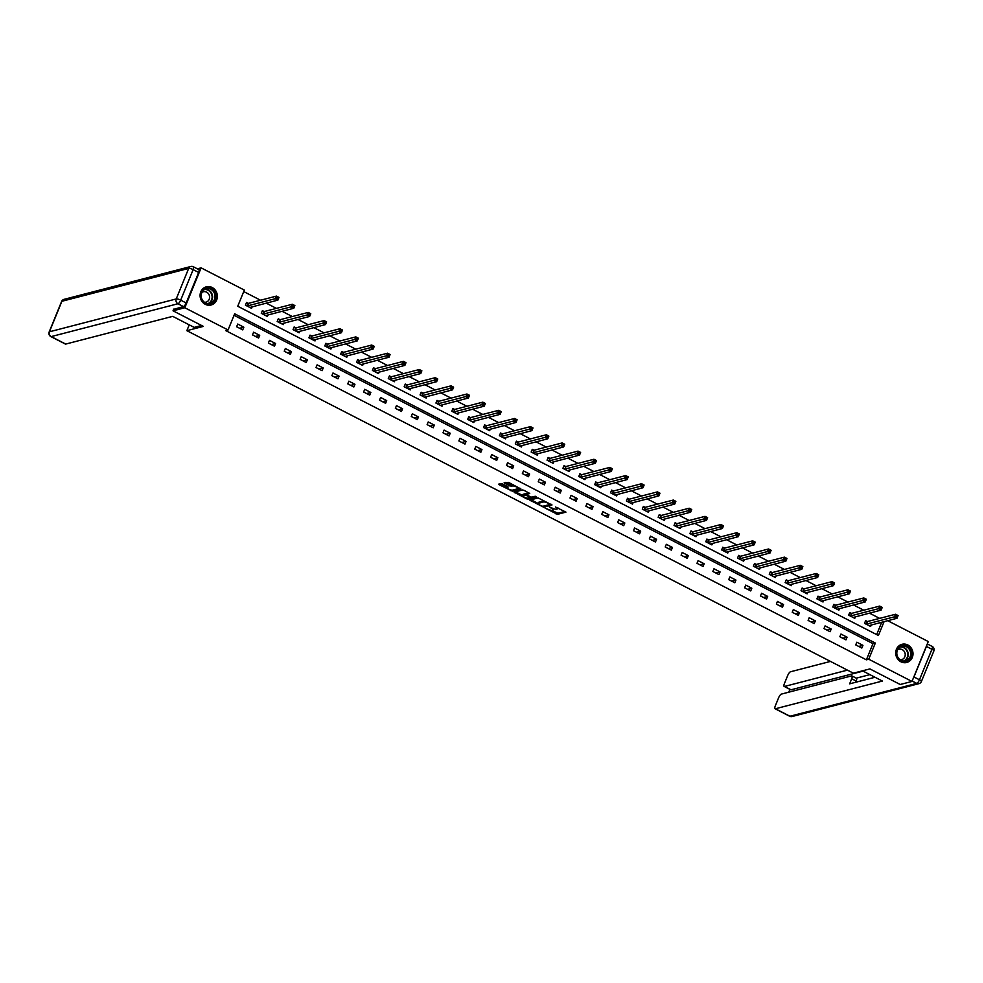 <?xml version="1.0" encoding="UTF-8"?>
<svg xmlns="http://www.w3.org/2000/svg" width="983" height="983" viewBox="0 0 983 983"><rect width="100%" height="100%" fill="white"/><g stroke="black" fill="none" stroke-linecap="round" stroke-linejoin="round"><path stroke-width="1.47" d="M545.061 508.051L557.508 514.342L565.938 512.118L555.407 506.97A3.785 0.971 -157.8 0 1 557.435 508.776A3.785 0.971 -157.8 0 1 557.128 508.997L556.439 509.169A3.785 0.971 -157.8 0 1 551.758 507.916L549.362 506.933L551.107 508.088A3.785 0.971 -157.8 0 1 553.134 509.894A3.785 0.971 -157.8 0 1 552.827 510.103L552.127 510.288A3.785 0.971 -157.8 0 1 547.457 509.034L545.061 508.051M212.156 287.503A9.4 8.589 -104.5 0 1 217.354 296.927A9.4 8.589 -104.5 0 1 211.087 305A9.4 8.589 -104.5 0 1 205.287 304.325A9.4 8.589 -104.5 0 1 200.102 294.888A9.4 8.589 -104.5 0 1 206.369 286.815A9.4 8.589 -104.5 0 1 212.156 287.503M907.788 644.971A9.4 8.589 -104.5 0 1 912.986 654.408A9.4 8.589 -104.5 0 1 906.707 662.481A9.4 8.589 -104.5 0 1 900.92 661.792A9.4 8.589 -104.5 0 1 895.722 652.368A9.4 8.589 -104.5 0 1 902.001 644.295A9.4 8.589 -104.5 0 1 907.788 644.971M502.522 483.919L498.725 484.127L499.266 484.766L512.512 491.217L520.929 488.993L508.518 482.37L504.132 482.776L509.808 485.934L512.671 485.958A3.158 0.811 -157.8 0 1 516.124 486.794A3.158 0.811 -157.8 0 1 518.274 488.526A3.158 0.811 -157.8 0 1 518.016 488.711L512.536 490.124A3.158 0.811 -157.8 0 1 509.083 489.301A3.158 0.811 -157.8 0 1 506.933 487.556A3.158 0.811 -157.8 0 1 507.191 487.384L508.199 487.076L507.572 486.511L502.522 483.919M887.674 620.678L928.271 641.543L911.991 681.44L900.207 684.5L869.881 668.907L853.379 673.183L186.856 330.669L203.358 326.393L173.033 310.812L184.816 307.753L201.097 267.855L244.337 290.083L237.739 306.254L878.421 635.497L884.086 621.612M911.991 681.44L868.739 659.212L875.337 643.042L234.667 313.798L228.056 329.981L184.816 307.753M228.056 329.981L225.697 330.583L866.379 659.826L868.739 659.212M529.788 500.089L543.574 507.179L552.004 504.955L538.119 497.939L529.788 500.089M526.581 498.799L514.158 492.176L522.587 489.952L524.05 490.345L529.726 493.503L526.249 494.449L526.79 495.088L531.594 497.189L535.108 496.28L536.571 496.956L528.043 499.192L526.581 498.799L526.888 498.037M189.24 324.845L186.856 330.669M866.379 659.826L872.978 643.656L234.052 315.31M862.939 645.34L856.832 642.206L855.726 644.897L861.833 648.03L862.939 645.34L858.724 646.433M847.063 637.181L840.957 634.047L839.863 636.738L845.958 639.872L847.063 637.181L842.849 638.274M831.188 629.022L825.081 625.888L823.987 628.579L830.082 631.725L831.188 629.022L826.973 630.115M815.312 620.863L809.206 617.729L808.112 620.42L814.219 623.566L815.312 620.863L811.098 621.956M799.437 612.704L793.33 609.571L792.237 612.262L798.343 615.407L799.437 612.704L795.222 613.797M783.562 604.545L777.455 601.412L776.361 604.115L782.468 607.248L783.562 604.545L779.347 605.639M767.686 596.398L761.579 593.253L760.486 595.956L766.593 599.089L767.686 596.398L763.472 597.492M751.811 588.239L745.716 585.094L744.61 587.797L750.717 590.93L751.811 588.239L747.596 589.333M735.948 580.081L729.841 576.935L728.735 579.638L734.842 582.772L735.948 580.081L731.721 581.174M720.072 571.922L713.965 568.776L712.859 571.479L718.966 574.613L720.072 571.922L715.845 573.015M704.197 563.763L698.09 560.629L696.984 563.32L703.091 566.454L704.197 563.763L699.97 564.856M688.321 555.604L682.214 552.471L681.108 555.162L687.215 558.295L688.321 555.604L684.094 556.697M672.446 547.445L666.339 544.312L665.233 547.003L671.34 550.148L672.446 547.445L668.219 548.539M656.57 539.286L650.463 536.153L649.358 538.844L655.464 541.989L656.57 539.286L652.356 540.38M640.695 531.127L634.588 527.994L633.494 530.685L639.589 533.83L640.695 531.127L636.48 532.221M624.819 522.968L618.712 519.835L617.619 522.526L623.726 525.672L624.819 522.968L620.605 524.062M608.944 514.809L602.837 511.676L601.743 514.379L607.85 517.513L608.944 514.809L604.729 515.903M593.068 506.663L586.962 503.517L585.868 506.22L591.975 509.354L593.068 506.663L588.854 507.756M577.193 498.504L571.086 495.358L569.993 498.062L576.099 501.195L577.193 498.504L572.978 499.597M561.318 490.345L555.211 487.199L554.117 489.903L560.224 493.036L561.318 490.345L557.103 491.439M545.442 482.186L539.348 479.04L538.242 481.744L544.349 484.877L545.442 482.186L541.228 483.28M529.579 474.027L523.472 470.894L522.366 473.585L528.473 476.718L529.579 474.027L525.352 475.121M513.704 465.868L507.597 462.735L506.491 465.426L512.598 468.559L513.704 465.868L509.477 466.962M497.828 457.709L491.721 454.576L490.615 457.267L496.722 460.413L497.828 457.709L493.601 458.803M481.953 449.55L475.846 446.417L474.74 449.108L480.847 452.254L481.953 449.55L477.726 450.644M466.077 441.392L459.97 438.258L458.864 440.949L464.971 444.095L466.077 441.392L461.863 442.485M450.202 433.233L444.095 430.099L443.001 432.79L449.096 435.936L450.202 433.233L445.987 434.326M434.326 425.074L428.219 421.94L427.126 424.644L433.22 427.777L434.326 425.074L430.112 426.167M418.451 416.927L412.344 413.782L411.25 416.485L417.357 419.618L418.451 416.927L414.236 418.021M402.575 408.768L396.468 405.623L395.375 408.326L401.482 411.459L402.575 408.768L398.361 409.862M386.7 400.609L380.593 397.464L379.499 400.167L385.606 403.3L386.7 400.609L382.485 401.703M370.824 392.45L364.718 389.305L363.624 392.008L369.731 395.141L370.824 392.45L366.61 393.544M354.949 384.292L348.854 381.158L347.749 383.849L353.855 386.983L354.949 384.292L350.734 385.385M339.086 376.133L332.979 372.999L331.873 375.69L337.98 378.824L339.086 376.133L334.859 377.226M323.21 367.974L317.104 364.84L315.998 367.531L322.105 370.677L323.21 367.974L318.984 369.067M307.335 359.815L301.228 356.682L300.122 359.373L306.229 362.518L307.335 359.815L303.108 360.908M291.459 351.656L285.353 348.523L284.247 351.214L290.354 354.359L291.459 351.656L287.233 352.75M275.584 343.497L269.477 340.364L268.371 343.055L274.478 346.2L275.584 343.497L271.357 344.591M259.709 335.338L253.602 332.205L252.496 334.908L258.603 338.041L259.709 335.338L255.494 336.432M243.833 327.192L237.726 324.046L236.633 326.749L242.727 329.883L243.833 327.192L239.619 328.285M879.65 618.381L869.439 613.134M863.774 610.222L853.563 604.975M847.899 602.063L837.688 596.816M832.023 593.904L821.813 588.657M816.148 585.745L805.937 580.498M800.273 577.586L790.062 572.339M784.397 569.427L774.186 564.181M768.534 561.268L758.311 556.022M752.659 553.122L742.448 547.875M736.783 544.963L726.572 539.716M720.908 536.804L710.697 531.557M705.032 528.645L694.821 523.398M689.157 520.486L678.946 515.239M673.281 512.327L663.07 507.081M657.406 504.168L647.195 498.922M641.53 496.01L631.319 490.763M625.655 487.851L615.444 482.604M609.779 479.692L599.569 474.445M593.904 471.545L583.693 466.286M578.029 463.386L567.818 458.139M562.165 455.227L551.954 449.981M546.29 447.068L536.079 441.822M530.415 438.909L520.204 433.663M514.539 430.751L504.328 425.504M498.664 422.592L488.453 417.345M482.788 414.433L472.577 409.186M466.913 406.274L456.702 401.027M451.037 398.115L440.826 392.868M435.162 389.956L424.951 384.709M419.286 381.809L409.075 376.55M403.411 373.651L393.2 368.404M387.535 365.492L377.325 360.245M371.672 357.333L361.449 352.086M355.797 349.174L345.586 343.927M339.921 341.015L329.71 335.768M324.046 332.856L313.835 327.609M308.171 324.697L297.96 319.45M292.295 316.538L282.084 311.292M276.42 308.379L266.209 303.133M260.544 300.22L243.723 291.582M876.676 634.6L881.726 622.214M867.276 621.477L865.63 620.629L864.536 623.333L870.643 626.466L871.27 624.93M851.401 613.318L849.754 612.47L848.661 615.174L854.768 618.307L855.394 616.771M835.525 605.159L833.879 604.324L832.785 607.015L838.892 610.148L839.519 608.612M819.662 597.013L818.016 596.165L816.91 598.856L823.017 601.989L823.643 600.453M803.787 588.854L802.14 588.006L801.034 590.697L807.141 593.843L807.768 592.294M787.911 580.695L786.265 579.847L785.159 582.538L791.266 585.684L791.893 584.135M772.036 572.536L770.389 571.688L769.284 574.379L775.39 577.525L776.017 575.977M756.16 564.377L754.514 563.529L753.408 566.22L759.515 569.366L760.142 567.83M740.285 556.218L738.638 555.37L737.533 558.074L743.64 561.207L744.266 559.671M724.41 548.059L722.763 547.212L721.657 549.915L727.764 553.048L728.391 551.512M708.534 539.9L706.888 539.053L705.794 541.756L711.889 544.889L712.528 543.353M692.659 531.742L691.012 530.894L689.919 533.597L696.025 536.73L696.652 535.194M676.783 523.583L675.137 522.735L674.043 525.438L680.15 528.571L680.777 527.035M660.908 515.424L659.261 514.588L658.168 517.279L664.275 520.412L664.901 518.877M645.032 507.277L643.386 506.429L642.292 509.12L648.399 512.254L649.026 510.718M629.169 499.118L627.51 498.27L626.417 500.961L632.524 504.107L633.15 502.559M613.294 490.959L611.647 490.112L610.541 492.802L616.648 495.948L617.275 494.4M597.418 482.8L595.772 481.953L594.666 484.644L600.773 487.789L601.399 486.241M581.543 474.642L579.896 473.794L578.79 476.485L584.897 479.63L585.524 478.094M565.667 466.483L564.021 465.635L562.915 468.338L569.022 471.471L569.649 469.935M549.792 458.324L548.145 457.476L547.039 460.179L553.146 463.312L553.773 461.777M533.916 450.165L532.27 449.317L531.164 452.02L537.271 455.154L537.898 453.618M518.041 442.006L516.394 441.158L515.301 443.861L521.395 446.995L522.034 445.459M502.166 433.847L500.519 432.999L499.425 435.702L505.52 438.836L506.159 437.3M486.29 425.688L484.644 424.853L483.55 427.544L489.657 430.677L490.284 429.141M470.415 417.542L468.768 416.694L467.675 419.385L473.781 422.518L474.408 420.982M454.539 409.383L452.893 408.535L451.799 411.226L457.906 414.371L458.533 412.823M438.664 401.224L437.017 400.376L435.924 403.067L442.031 406.212L442.657 404.664M422.801 393.065L421.154 392.217L420.048 394.908L426.155 398.054L426.782 396.505M406.925 384.906L405.279 384.058L404.173 386.749L410.28 389.895L410.906 388.359M391.05 376.747L389.403 375.899L388.297 378.602L394.404 381.736L395.031 380.2M375.174 368.588L373.528 367.74L372.422 370.444L378.529 373.577L379.155 372.041M359.299 360.429L357.652 359.581L356.546 362.285L362.653 365.418L363.28 363.882M343.423 352.27L341.777 351.423L340.671 354.126L346.778 357.259L347.404 355.723M327.548 344.111L325.901 343.276L324.795 345.967L330.902 349.1L331.529 347.564M311.672 335.953L310.026 335.117L308.932 337.808L315.027 340.941L315.666 339.405M295.797 327.806L294.15 326.958L293.057 329.649L299.164 332.782L299.79 331.246M279.922 319.647L278.275 318.799L277.181 321.49L283.288 324.636L283.915 323.088M264.046 311.488L262.4 310.64L261.306 313.331L267.413 316.477L268.04 314.929M248.171 303.329L246.524 302.481L245.431 305.172L251.537 308.318L252.164 306.77M197.362 268.826L201.097 267.855M173.033 310.812L173.733 309.092M872.978 643.656L875.337 643.042M553.134 509.894L553.576 508.813A3.785 0.971 -157.8 0 0 553.589 508.702M551.549 510.324L557.951 513.261L565.053 511.418M543.624 506.085L551.119 504.254M531.017 499.782L538.205 503.468A3.785 0.971 -157.8 0 0 540.22 505.311L542.69 506.331L550.001 504.439L548.17 503.247A3.785 0.971 -157.8 0 0 543.501 501.981L538.5 503.284A3.785 0.971 -157.8 0 0 538.192 503.493L538.635 502.411A3.785 0.971 -157.8 0 1 538.942 502.202L543.931 500.912L543.501 501.981M522.538 495.42L515.485 491.795M528.842 492.815L526.618 493.552M535.465 496.304L528.485 498.123L528.043 499.192M522.489 495.53L522.931 494.461A3.158 0.811 -157.8 0 1 523.189 494.277L522.747 495.358A3.158 0.811 -157.8 0 0 522.489 495.53A3.158 0.811 -157.8 0 0 524.639 497.275A3.158 0.811 -157.8 0 0 528.092 498.098L528.485 498.123M530.378 496.919L528.092 498.098M530.12 497.533L526.138 495.248L522.747 495.358M526.347 494.056L525.119 493.773L524.676 494.854M523.189 494.277L525.119 493.773M507.412 486.425A3.158 0.811 -157.8 0 0 507.375 486.487L506.933 487.556M513.347 484.852A3.158 0.811 -157.8 0 0 513.114 484.877L512.671 485.958M505.459 482.383L510.251 484.852L513.114 484.877M512.561 490.124L520.056 488.293M499.954 483.808L506.982 487.433M868.997 625.618L897 618.258L894.456 616.955L895.562 614.252L867.657 621.489L865.372 621.293M896.607 615.297L895.562 614.252L898.106 615.567L897 618.258L897.626 615.825L896.607 615.297L896.164 616.378L897.184 616.894M896.164 616.378L866.183 624.18M903.119 645.413A8.134 7.434 -104.5 0 1 911.413 652.896A8.134 7.434 -104.5 0 1 904.839 661.559A8.134 7.434 -104.5 0 1 896.545 654.064A8.134 7.434 -104.5 0 1 903.119 645.413M904.544 661.018A7.532 6.881 75.5 0 0 905.626 660.834A7.532 6.881 75.5 0 0 910.541 652.405A7.532 6.881 75.5 0 0 902.947 646.077A7.532 6.881 75.5 0 0 901.853 646.261A7.532 6.881 75.5 0 0 896.938 654.678A7.532 6.881 75.5 0 0 904.544 661.018M900.109 659.753A5.357 4.903 75.5 0 0 905.134 653.621A5.357 4.903 75.5 0 0 897.553 649.886M905.318 662.714A9.338 8.54 75.5 0 0 906.314 662.517A9.338 8.54 75.5 0 0 912.408 652.073A9.338 8.54 75.5 0 0 902.984 644.221A9.338 8.54 75.5 0 0 901.632 644.443A9.338 8.54 75.5 0 0 900.661 644.762M207.487 287.933A8.134 7.434 -104.5 0 1 215.781 295.428A8.134 7.434 -104.5 0 1 209.207 304.079A8.134 7.434 -104.5 0 1 200.913 296.583A8.134 7.434 -104.5 0 1 207.487 287.933M208.912 303.538A7.532 6.881 75.5 0 0 210.006 303.354A7.532 6.881 75.5 0 0 214.908 294.925A7.532 6.881 75.5 0 0 207.315 288.597A7.532 6.881 75.5 0 0 206.221 288.781A7.532 6.881 75.5 0 0 201.318 297.21A7.532 6.881 75.5 0 0 208.912 303.538M204.489 302.272A5.357 4.903 75.5 0 0 209.514 296.153A5.357 4.903 75.5 0 0 201.933 292.406M209.686 305.234A9.338 8.54 75.5 0 0 210.694 305.049A9.338 8.54 75.5 0 0 216.776 294.593A9.338 8.54 75.5 0 0 207.364 286.741A9.338 8.54 75.5 0 0 206.012 286.975A9.338 8.54 75.5 0 0 205.042 287.294M862.496 670.824L882.378 681.047L775.403 708.768L789.951 716.238L916.734 683.394L912.15 681.035M847.444 670.136L784.508 686.441L791.02 689.796A3.613 1.13 117.2 0 1 790.688 689.771L784.176 686.429A3.613 1.13 -62.8 0 0 784.508 686.441M830.475 661.412L790.492 671.782A3.613 1.13 -62.8 0 0 787.764 675.382L784.409 683.578A3.613 1.13 -62.8 0 0 784.176 686.429M926.428 646.445L913.969 676.968L919.461 679.794L931.921 649.271L926.428 646.445A3.613 1.13 -62.8 0 0 926.883 644.934M856.082 678.209A3.613 1.13 117.2 0 1 856.414 678.221A3.613 1.13 117.2 0 1 856.181 681.072L851.696 678.774A3.613 1.13 -62.8 0 0 851.942 675.923A3.613 1.13 -62.8 0 0 851.61 675.899L781.387 694.096A3.613 1.13 -62.8 0 0 778.647 697.697L775.304 705.892A3.613 1.13 -62.8 0 0 775.071 708.743A3.613 1.13 -62.8 0 0 775.403 708.768M789.927 689.378L788.784 692.179M851.696 678.774L849.631 683.836L875.017 677.262M913.146 678.589A3.613 1.13 -62.8 0 0 913.969 676.968M863.074 671.119L791.02 689.796M856.279 678.159L869.894 674.633M856.181 681.072L855.689 682.276M201.564 325.471L194.179 327.388L172.713 316.354L65.726 344.075A3.613 1.13 117.2 0 1 65.394 344.05L50.846 336.579A3.613 1.13 -62.8 0 0 51.177 336.591L65.726 344.075M186.18 302.961L198.64 272.451L193.147 269.625L180.688 300.147L186.18 302.961A3.613 1.13 117.2 0 1 183.452 306.573L173.622 309.35M198.541 269.575A3.613 1.13 117.2 0 1 198.873 269.6A3.613 1.13 117.2 0 1 198.64 272.451M853.121 617.459L881.124 610.099L878.581 608.796L879.687 606.093L851.782 613.331L849.496 613.134M880.731 607.138L879.687 606.093L882.23 607.408L881.124 610.099L881.751 607.666L880.731 607.138L880.289 608.219L881.309 608.747M880.289 608.219L850.307 616.022M837.258 609.227L865.261 601.94L862.705 600.638L863.811 597.947L835.906 605.172L833.621 604.975M864.856 598.979L863.811 597.947L866.355 599.249L865.261 601.94L865.876 599.507L864.856 598.979L864.413 600.06L865.433 600.588M864.413 600.06L834.432 607.863M821.37 601.154L849.386 593.781L846.842 592.479L847.936 589.788L820.031 597.013L817.745 596.816M848.98 590.82L847.936 589.788L850.479 591.09L849.386 593.781L850 591.348L848.98 590.82L848.538 591.901L849.558 592.43M848.538 591.901L818.556 599.704M805.495 592.995L833.51 585.635L830.967 584.32L832.06 581.629L804.155 588.854L801.87 588.657M833.105 582.673L832.06 581.629L834.604 582.931L833.51 585.635L834.125 583.189L833.105 582.673L832.662 583.742L833.682 584.271M832.662 583.742L802.681 591.545M789.619 584.836L817.635 577.476L815.091 576.161L816.185 573.47L788.292 580.695L785.995 580.498M817.229 574.514L816.185 573.47L818.728 574.772L817.635 577.476L818.249 575.03L817.229 574.514L816.799 575.583L817.807 576.112M816.799 575.583L786.805 583.386M773.768 576.591L801.759 569.317L799.216 568.002L800.309 565.311L772.417 572.536L770.119 572.339M801.354 566.355L800.309 565.311L802.853 566.613L801.759 569.317L802.374 566.872L801.354 566.355L800.924 567.424L801.931 567.953M800.924 567.424L770.93 575.227M757.868 568.518L785.884 561.158L783.34 559.843L784.434 557.152L756.541 564.377L754.244 564.181M785.491 558.197L784.434 557.152L786.978 558.455L785.884 561.158L786.498 558.713L785.491 558.197L785.048 559.278L786.068 559.794M785.048 559.278L755.055 567.068M741.993 560.359L770.008 552.999L767.465 551.684L768.559 548.993L740.666 556.218L738.368 556.022M769.615 550.038L768.559 548.993L771.114 550.296L770.008 552.999L770.623 550.554L769.615 550.038L769.173 551.119L770.193 551.635M769.173 551.119L739.179 558.909M726.118 552.2L754.133 544.84L751.59 543.538L752.695 540.834L724.79 548.072L722.493 547.863M753.74 541.879L752.695 540.834L755.239 542.149L754.133 544.84L754.747 542.407L753.74 541.879L753.297 542.96L754.317 543.476M753.297 542.96L723.316 550.763M710.242 544.041L738.258 536.681L735.714 535.379L736.82 532.675L708.915 539.913L706.617 539.716M737.864 533.72L736.82 532.675L739.363 533.99L738.258 536.681L738.884 534.248L737.864 533.72L737.422 534.801L738.442 535.317M737.422 534.801L707.441 542.604M694.391 535.809L722.382 528.522L719.839 527.22L720.944 524.517L693.04 531.754L690.742 531.557M721.989 525.561L720.944 524.517L723.488 525.831L722.382 528.522L723.009 526.089L721.989 525.561L721.547 526.642L722.566 527.158M721.547 526.642L691.565 534.445M678.503 527.724L706.507 520.363L703.963 519.061L705.069 516.358L677.164 523.595L674.879 523.398M706.113 517.402L705.069 516.358L707.613 517.672L706.507 520.363L707.133 517.93L706.113 517.402L705.671 518.483L706.691 519.012M705.671 518.483L675.69 526.286M662.628 519.565L690.631 512.204L688.088 510.902L689.194 508.211L661.289 515.436L659.003 515.239M690.238 509.243L689.194 508.211L691.737 509.513L690.631 512.204L691.258 509.772L690.238 509.243L689.796 510.324L690.816 510.853M689.796 510.324L659.814 518.127M646.753 511.418L674.756 504.046L672.212 502.743L673.318 500.052L645.413 507.277L643.128 507.081M674.363 501.084L673.318 500.052L675.862 501.355L674.756 504.046L675.382 501.613L674.363 501.084L673.92 502.166L674.94 502.694M673.92 502.166L643.939 509.968M630.902 503.173L658.893 495.899L656.349 494.584L657.443 491.893L629.538 499.118L627.252 498.922M658.487 492.938L657.443 491.893L659.986 493.196L658.893 495.899L659.507 493.454L658.487 492.938L658.045 494.007L659.065 494.535M658.045 494.007L628.063 501.809M615.002 495.1L643.017 487.74L640.474 486.425L641.567 483.734L613.662 490.959L611.377 490.763M642.612 484.779L641.567 483.734L644.111 485.037L643.017 487.74L643.632 485.295L642.612 484.779L642.169 485.848L643.189 486.376M642.169 485.848L612.188 493.65M599.126 486.941L627.142 479.581L624.598 478.266L625.692 475.575L597.799 482.8L595.501 482.604M626.736 476.62L625.692 475.575L628.235 476.878L627.142 479.581L627.756 477.136L626.736 476.62L626.294 477.689L627.314 478.217M626.294 477.689L596.312 485.491M583.251 478.782L611.266 471.422L608.723 470.107L609.816 467.416L581.924 474.642L579.626 474.445M610.861 468.461L609.816 467.416L612.36 468.719L611.266 471.422L611.881 468.977L610.861 468.461L610.431 469.542L611.438 470.058M610.431 469.542L580.437 477.333M567.375 470.624L595.391 463.263L592.847 461.949L593.941 459.258L566.048 466.483L563.75 466.286M594.985 460.302L593.941 459.258L596.484 460.56L595.391 463.263L596.005 460.818L594.985 460.302L594.555 461.383L595.563 461.899M594.555 461.383L564.561 469.174M551.524 462.391L579.515 455.104L576.972 453.802L578.065 451.099L550.173 458.336L547.875 458.127M579.122 452.143L578.065 451.099L580.609 452.413L579.515 455.104L580.13 452.671L579.122 452.143L578.68 453.224L579.7 453.741M578.68 453.224L548.686 461.027M535.624 454.306L563.64 446.946L561.096 445.643L562.202 442.94L534.297 450.177L532 449.981M563.247 443.984L562.202 442.94L564.746 444.255L563.64 446.946L564.254 444.513L563.247 443.984L562.804 445.066L563.824 445.582M562.804 445.066L532.811 452.868M519.749 446.147L547.764 438.787L545.221 437.484L546.327 434.781L518.422 442.018L516.124 441.822M547.371 435.825L546.327 434.781L548.87 436.096L547.764 438.787L548.391 436.354L547.371 435.825L546.929 436.907L547.949 437.423M546.929 436.907L516.947 444.709M503.874 437.988L531.889 430.628L529.346 429.325L530.451 426.622L502.546 433.859L500.249 433.663M531.496 427.666L530.451 426.622L532.995 427.937L531.889 430.628L532.516 428.195L531.496 427.666L531.053 428.748L532.073 429.276M531.053 428.748L501.072 436.55M488.01 429.829L516.014 422.469L513.47 421.166L514.576 418.475L486.671 425.7L484.373 425.504M515.62 419.508L514.576 418.475L517.119 419.778L516.014 422.469L516.64 420.036L515.62 419.508L515.178 420.589L516.198 421.117M515.178 420.589L485.197 428.391M472.135 421.682L500.138 414.31L497.595 413.007L498.7 410.316L470.796 417.542L468.51 417.345M499.745 411.349L498.7 410.316L501.244 411.619L500.138 414.31L500.765 411.877L499.745 411.349L499.303 412.43L500.322 412.958M499.303 412.43L469.321 420.233M456.259 413.524L484.263 406.163L481.719 404.849L482.825 402.158L454.92 409.383L452.635 409.186M483.869 403.202L482.825 402.158L485.369 403.46L484.263 406.163L484.889 403.718L483.869 403.202L483.427 404.271L484.447 404.799M483.427 404.271L453.446 412.074M440.384 405.365L468.399 398.004L465.844 396.69L466.95 393.999L439.045 401.224L436.759 401.027M467.994 395.043L466.95 393.999L469.493 395.301L468.399 398.004L469.014 395.559L467.994 395.043L467.552 396.112L468.572 396.641M467.552 396.112L437.57 403.915M424.509 397.206L452.524 389.846L449.981 388.531L451.074 385.84L423.169 393.065L420.884 392.868M452.119 386.884L451.074 385.84L453.618 387.142L452.524 389.846L453.138 387.4L452.119 386.884L451.676 387.953L452.696 388.482M451.676 387.953L421.695 395.756M408.658 388.973L436.649 381.687L434.105 380.372L435.199 377.681L407.294 384.906L405.008 384.709M436.243 378.725L435.199 377.681L437.742 378.983L436.649 381.687L437.263 379.241L436.243 378.725L435.801 379.807L436.821 380.323M435.801 379.807L405.819 387.597M392.758 380.888L420.773 373.528L418.23 372.213L419.323 369.522L391.431 376.747L389.133 376.55M420.368 370.566L419.323 369.522L421.867 370.824L420.773 373.528L421.388 371.082L420.368 370.566L419.938 371.648L420.945 372.164M419.938 371.648L389.944 379.438M376.882 372.729L404.898 365.369L402.354 364.066L403.448 361.363L375.555 368.6L373.257 368.392M404.492 362.408L403.448 361.363L405.991 362.678L404.898 365.369L405.512 362.936L404.492 362.408L404.062 363.489L405.07 364.005M404.062 363.489L374.068 371.291M361.007 364.57L389.022 357.21L386.479 355.907L387.572 353.204L359.68 360.442L357.382 360.245M388.629 354.249L387.572 353.204L390.116 354.519L389.022 357.21L389.637 354.777L388.629 354.249L388.187 355.33L389.207 355.846M388.187 355.33L358.193 363.132M345.131 356.411L373.147 349.051L370.603 347.749L371.697 345.045L343.804 352.283L341.506 352.086M372.754 346.09L371.697 345.045L374.253 346.36L373.147 349.051L373.761 346.618L372.754 346.09L372.311 347.171L373.331 347.699M372.311 347.171L342.317 354.974M329.28 348.179L357.271 340.892L354.728 339.59L355.834 336.886L327.929 344.124L325.631 343.927M356.878 337.931L355.834 336.886L358.377 338.201L357.271 340.892L357.886 338.459L356.878 337.931L356.436 339.012L357.456 339.54M356.436 339.012L326.454 346.815M313.38 340.093L341.396 332.733L338.852 331.431L339.958 328.74L312.053 335.965L309.756 335.768M341.003 329.772L339.958 328.74L342.502 330.042L341.396 332.733L342.023 330.3L341.003 329.772L340.56 330.853L341.58 331.382M340.56 330.853L310.579 338.656M297.505 331.947L325.52 324.574L322.977 323.272L324.083 320.581L296.178 327.806L293.88 327.609M325.127 321.613L324.083 320.581L326.626 321.883L325.52 324.574L326.147 322.141L325.127 321.613L324.685 322.694L325.705 323.223M324.685 322.694L294.703 330.497M281.642 323.788L309.645 316.428L307.101 315.113L308.207 312.422L280.302 319.647L278.017 319.45M309.252 313.466L308.207 312.422L310.751 313.724L309.645 316.428L310.272 313.982L309.252 313.466L308.809 314.535L309.829 315.064M308.809 314.535L278.828 322.338M265.779 315.543L293.77 308.269L291.226 306.954L292.332 304.263L264.427 311.488L262.142 311.292M293.376 305.308L292.332 304.263L294.875 305.566L293.77 308.269L294.396 305.824L293.376 305.308L292.934 306.377L293.954 306.905M292.934 306.377L262.952 314.179M249.891 307.47L277.894 300.11L275.351 298.795L276.456 296.104L248.552 303.329L246.266 303.133M277.501 297.149L276.456 296.104L279 297.407L277.894 300.11L278.521 297.665L277.501 297.149L277.059 298.23L278.078 298.746M277.059 298.23L247.077 306.02M557.951 513.261L557.508 514.342M556.489 512.868L556.046 513.949M544.017 506.098L543.574 507.179M530.685 499.868L530.329 500.728M538.942 502.202L538.5 503.284M515.153 491.881L514.797 492.741M526.691 493.368L526.249 494.449M507.547 486.499L507.191 487.384M511.713 485.246L511.271 486.327M510.251 484.852L509.808 485.934M505.127 482.469L504.771 483.341M512.954 490.136L512.512 491.217M511.357 490.062L511.049 490.824M499.622 483.906L499.266 484.766M867.657 621.489L866.564 624.18M867.411 621.489L866.306 624.193M900.661 646.703A7.532 6.881 -104.5 0 1 907.948 652.454A7.532 6.881 -104.5 0 1 904.372 661.031M903.672 661.031A7.286 6.66 75.5 0 0 907.53 652.687A7.286 6.66 75.5 0 0 900.281 647.011A7.286 6.66 75.5 0 0 900.047 647.035M205.029 289.223A7.532 6.881 -104.5 0 1 212.328 294.974A7.532 6.881 -104.5 0 1 208.74 303.55M208.052 303.55A7.286 6.66 75.5 0 0 211.898 295.219A7.286 6.66 75.5 0 0 204.648 289.543A7.286 6.66 75.5 0 0 204.427 289.555M789.619 716.226A3.613 3.613 0 0 0 792.175 716.509A3.613 3.305 75.5 0 1 789.951 716.238A3.613 1.13 117.2 0 1 789.619 716.226L775.071 708.743M931.823 646.409A3.613 1.13 117.2 0 1 932.154 646.421A3.613 1.13 117.2 0 1 931.921 649.271A3.613 0.922 -157.8 0 1 933.85 651.004A3.613 3.613 0 0 0 932.154 646.421L927.288 643.926M918.958 683.652A3.613 3.613 0 0 0 921.39 681.526A3.613 0.922 22.2 0 0 919.461 679.794A3.613 1.13 117.2 0 1 916.734 683.394A3.613 3.305 75.5 0 0 918.958 683.652L792.175 716.509M183.452 306.573L177.96 303.747L51.177 336.591A3.613 3.305 75.5 0 1 49.445 331.787L176.227 298.943L188.675 268.42L61.892 301.277L49.445 331.787A3.613 0.922 -157.8 0 0 49.15 331.996L61.61 301.474A3.613 0.922 22.2 0 1 61.892 301.277A3.613 3.305 75.5 0 1 64.042 299.348A3.613 3.613 0 0 0 61.61 301.474M177.96 303.747A3.613 1.13 -62.8 0 0 180.688 300.147A3.613 0.922 22.2 0 0 176.227 298.943A3.613 3.305 75.5 0 0 177.96 303.747M193.049 266.762A3.613 3.305 75.5 0 0 188.675 268.42A3.613 0.922 -157.8 0 1 193.147 269.625A3.613 1.13 -62.8 0 0 193.381 266.774A3.613 3.613 0 0 0 190.825 266.491L64.042 299.348M851.782 613.331L850.688 616.022M851.536 613.331L850.43 616.034M835.906 605.172L834.813 607.863M835.661 605.184L834.555 607.875M820.031 597.013L818.937 599.704M819.785 597.025L818.692 599.716M804.155 588.854L803.062 591.545M803.91 588.866L802.816 591.557M788.292 580.695L787.186 583.398M788.034 580.707L786.941 583.398M772.417 572.536L771.311 575.239M772.159 572.548L771.065 575.239M756.541 564.377L755.435 567.08M756.283 564.389L755.19 567.08M740.666 556.218L739.56 558.922M740.408 556.231L739.314 558.922M724.79 548.072L723.685 550.763M724.545 548.072L723.439 550.775M708.915 539.913L707.809 542.604M708.669 539.913L707.563 542.616M693.04 531.754L691.934 534.445M692.794 531.754L691.688 534.457M677.164 523.595L676.071 526.286M676.918 523.595L675.812 526.298M661.289 515.436L660.195 518.127M661.043 515.448L659.937 518.139M645.413 507.277L644.32 509.968M645.167 507.289L644.062 509.98M629.538 499.118L628.444 501.809M629.292 499.131L628.198 501.821M613.662 490.959L612.569 493.663M613.417 490.972L612.323 493.663M597.799 482.8L596.693 485.504M597.541 482.813L596.448 485.504M581.924 474.642L580.818 477.345M581.666 474.654L580.572 477.345M566.048 466.483L564.942 469.186M565.79 466.495L564.697 469.186M550.173 458.336L549.067 461.027M549.915 458.336L548.821 461.039M534.297 450.177L533.191 452.868M534.052 450.177L532.946 452.88M518.422 442.018L517.316 444.709M518.176 442.018L517.07 444.721M502.546 433.859L501.441 436.55M502.301 433.859L501.195 436.563M486.671 425.7L485.577 428.391M486.425 425.713L485.319 428.404M470.796 417.542L469.702 420.233M470.55 417.554L469.444 420.245M454.92 409.383L453.827 412.074M454.674 409.395L453.568 412.086M439.045 401.224L437.951 403.927M438.799 401.236L437.693 403.927M423.169 393.065L422.076 395.768M422.923 393.077L421.83 395.768M407.294 384.906L406.2 387.609M407.048 384.918L405.954 387.609M391.431 376.747L390.325 379.45M391.173 376.759L390.079 379.45M375.555 368.6L374.449 371.291M375.297 368.6L374.204 371.304M359.68 360.442L358.574 363.132M359.422 360.442L358.328 363.145M343.804 352.283L342.698 354.974M343.546 352.283L342.453 354.986M327.929 344.124L326.823 346.815M327.683 344.124L326.577 346.827M312.053 335.965L310.947 338.656M311.808 335.977L310.702 338.668M296.178 327.806L295.072 330.497M295.932 327.818L294.826 330.509M280.302 319.647L279.209 322.338M280.057 319.659L278.951 322.35M264.427 311.488L263.333 314.191M264.181 311.5L263.075 314.191M248.552 303.329L247.458 306.032M248.306 303.342L247.2 306.032M557.865 507.732L557.435 508.776M526.593 493.441L526.151 494.51M518.655 487.58L518.274 488.526M933.85 651.004L921.39 681.526M851.942 675.923L856.414 678.221M49.15 331.996A3.613 3.613 0 0 0 50.846 336.579M198.873 269.6L193.381 266.774"/></g></svg>
